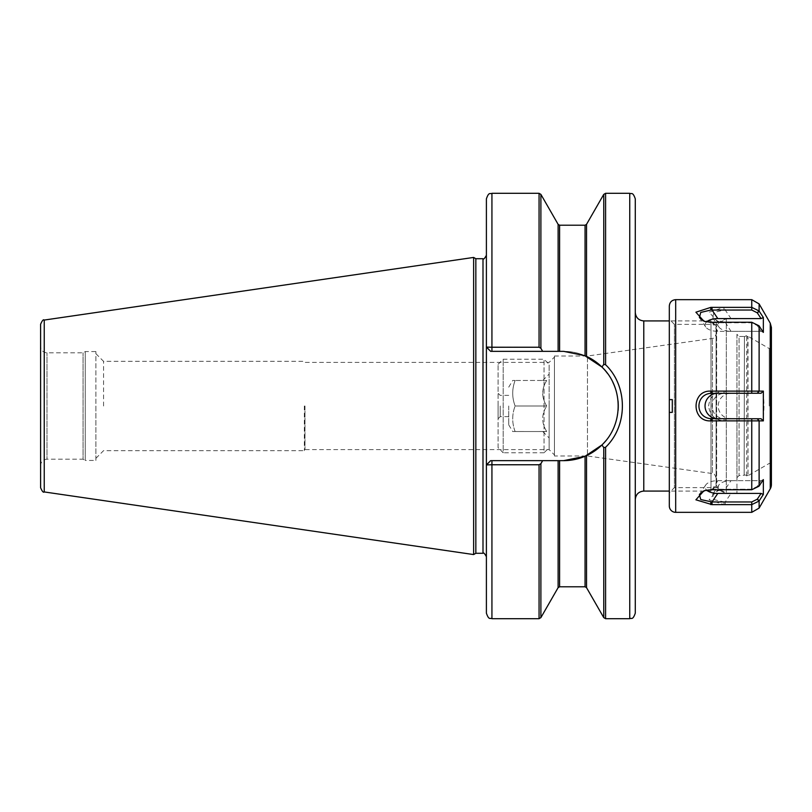 <?xml version="1.0" encoding="UTF-8"?>
<svg xmlns="http://www.w3.org/2000/svg" width="812" height="812" viewBox="0 0 812 812"><rect width="100%" height="100%" fill="white"/><g stroke="black" fill="none" stroke-linecap="round" stroke-linejoin="round"><path stroke-width="0.61" stroke-dasharray="4.06 3.04" d="M549.135 406L549.135 449.604L549.135 406M554.454 406L554.454 357.077L554.454 406M304.977 406L304.977 449.604L304.977 406M716.103 406L716.103 334.239L716.103 406M716.103 477.76C713.626 471.539 713.393 474.655 712.439 473.548L712.439 338.452L712.439 473.548L587.462 455.979L587.462 356.021L587.462 455.979L554.454 455.979L554.454 356.021L554.454 455.979M716.103 326.028L716.103 485.972L716.103 326.028L710.997 320.923L710.997 491.077L710.997 320.923L669.311 320.923M635.278 499.583L635.278 312.417M716.103 485.972L710.997 491.077L669.311 491.077M635.278 613.161L635.278 198.838M103.56 406L103.56 361.34L103.56 406M95.897 406L95.897 458.323L95.897 406M304.338 406L304.338 450.66L304.338 406M95.897 460.445L95.897 351.555L95.897 460.445L85.26 460.445L85.26 351.555L85.26 460.445L83.057 459.176L83.057 352.824L83.057 459.176L46.984 459.176L46.984 352.824L46.984 459.176C43.107 459.551 40.976 461.673 40.6 465.55L40.6 346.45C40.976 350.327 43.107 352.449 46.984 352.824L83.057 352.824L85.26 351.555L95.897 351.555M486.52 464.911L490.651 460.658L542.639 460.658L540.893 463.703L539.056 464.758L486.52 464.911L490.651 460.658L486.398 464.911L490.651 460.658L563.599 460.658A54.658 54.658 0 0 0 618.267 406A54.658 54.658 0 0 0 563.599 351.342L490.651 351.342L486.398 347.089L490.651 351.342L486.52 347.089L539.056 347.242L540.893 348.297L542.639 351.342L490.651 351.342L486.52 347.089M586.335 455.705A54.658 54.658 0 0 0 586.528 455.623L601.946 444.966C623.575 424.514 623.555 387.476 601.946 367.034L603.752 364.405L605.59 364.73C627.97 386.218 627.991 425.772 605.59 447.27L603.752 447.595L601.946 444.966M605.579 441.017A54.658 54.658 0 0 0 614.948 424.747M615.151 424.199A54.658 54.658 0 0 0 618.084 410.395M618.013 400.742A54.658 54.658 0 0 0 616.318 391.546M612.816 382.219A54.658 54.658 0 0 0 607.569 373.52M601.946 367.034L585.056 355.727A54.658 54.658 0 0 0 563.599 351.342L542.639 351.342M486.398 198.838L486.398 613.161M486.398 400.336L486.398 255.313L486.398 400.336M584.579 355.524L563.599 351.342L490.651 351.342M490.651 460.658L563.599 460.658L586.528 455.623L586.528 587.644M542.639 460.658L563.599 460.658M40.6 406L40.6 465.55M40.6 487.738L40.6 324.262M473.64 554.566L473.64 257.434M475.842 553.287L475.842 258.713M736.941 334.321L736.941 477.679L736.941 334.321L739.072 336.452L739.072 475.548L739.072 336.452L748.004 336.452L748.004 475.548L747.761 336.452M748.004 475.527L744.178 474.888L744.421 336.452L744.178 474.888L746.725 476.441L746.725 475.243M736.941 477.679L739.072 475.548L744.198 475.253M706.623 321.877A12.759 6.384 0 0 0 705.709 326.992A12.759 6.384 0 0 0 717.798 331.337L761.077 331.337L763.351 332.392L758.997 325.785L751.75 322.242L723.989 322.242L717.108 321.237L709.089 312.184L723.989 307.372L751.75 307.372L751.75 299.658M757.271 312.813L759.118 311.087L763.351 317.512L761.077 318.578L757.271 312.813L751.75 310.032L723.989 310.062L713.931 312.437L712.591 317.634L718.742 321.755L723.989 322.76L751.75 322.79L757.271 325.571L761.077 331.337L757.271 325.571L751.75 322.79L710.804 322.76L704.816 321.491M708.632 406C709.739 396.875 714.864 391.922 723.989 391.13L763.351 391.12L764.031 406L763.351 420.88L723.989 420.87C714.854 420.048 709.749 415.094 708.653 406M725.238 489.758L751.75 489.758L758.997 486.215L763.351 479.608L763.534 493.422L758.997 501.095L751.75 504.628L723.989 504.628L709.089 499.796L717.128 490.752L725.238 489.758L723.989 489.24L718.752 490.235L712.591 494.366L713.921 499.563L723.989 501.938L751.75 501.968L757.271 499.187L761.077 493.422L763.351 494.488M763.351 317.512L763.351 332.392L761.077 331.337L730.993 331.337A12.759 6.384 0 0 1 718.894 326.992A12.759 6.384 0 0 1 730.993 318.578L725.238 310.032L725.238 307.372M704.796 490.519L710.804 489.24L751.75 489.21L757.271 486.429L761.077 480.663L717.798 480.663A12.759 6.384 180 0 0 705.709 485.008A12.759 6.384 180 0 0 706.633 490.123M763.351 479.608L761.077 480.663L763.351 479.608M712.043 418.759L761.077 418.759L757.271 418.759L758.997 420.88M712.043 393.241L761.077 393.241L763.351 391.12M730.993 480.663L761.077 480.663L757.271 486.429L751.75 489.21L725.238 489.21L730.993 480.663A12.759 6.384 180 0 0 718.894 485.008L712.591 494.366M725.238 420.87L725.238 418.759L730.993 418.759A12.759 12.759 0 0 1 718.224 406A12.759 12.759 0 0 1 730.993 393.241L723.989 393.302C708.165 394.652 708.165 417.358 723.989 418.698L757.271 418.759M763.351 420.88L761.077 418.759L730.993 418.759M725.238 504.628L725.238 501.968L730.993 493.422L761.077 493.422M730.993 493.422A12.759 6.384 180 0 1 718.894 485.008M761.077 318.578L730.993 318.578M730.993 393.241L725.238 393.241L725.238 391.13M672.285 412.384L672.285 399.616M669.311 505.967L669.311 306.033M736.941 406L736.941 493.199L736.941 406M769.258 406L769.258 348.571L769.258 406M736.941 318.801L726.314 318.801L716.641 324.374L674.417 324.374L669.311 319.278L669.311 492.722L674.417 487.626L674.417 324.374L674.417 487.626L716.641 487.626L716.641 324.374L716.641 487.626L726.314 493.199L726.314 318.801L726.314 493.199L736.941 493.199M770.547 406L770.547 463.429L770.547 406M746.725 336.757L746.725 476.441L769.258 463.429L771.4 464.281L771.4 406M771.4 327.459L771.4 484.541M546.709 406L546.709 406C541.391 397.494 541.391 388.989 546.709 380.483L546.709 380.473C541.391 380.473 541.391 380.473 546.709 380.473C541.391 380.473 541.391 380.473 546.709 380.473L546.709 380.483C541.391 388.989 541.391 397.494 546.709 406L546.709 406C541.391 414.506 541.391 423.011 546.709 431.517L546.709 431.527C541.391 431.527 541.391 431.527 546.709 431.527C541.391 431.527 541.391 431.527 546.709 431.527L546.709 431.517C541.391 423.011 541.391 414.506 546.709 406L515.112 406C511.915 397.494 511.915 388.989 515.112 380.483L546.709 380.473L515.112 380.483C511.915 380.473 511.915 380.473 515.112 380.473C511.915 380.473 511.915 380.473 515.112 380.473L515.112 380.483C511.915 388.989 511.915 397.494 515.112 406L546.709 406M500.222 406L500.222 416.637L500.222 406M498.091 406L498.091 418.759L498.091 406M508.728 406L508.728 424.849L508.728 406M498.091 447.686L498.091 364.314L498.091 447.686L503.196 452.791L503.196 359.208L503.196 452.791L544.04 452.791L544.04 359.208L544.04 452.791L549.135 447.686L549.135 364.314L549.135 447.686M515.112 431.517C511.915 423.011 511.915 414.506 515.112 406C511.915 414.506 511.915 423.011 515.112 431.517L546.709 431.527L515.112 431.517C511.915 431.527 511.915 431.527 515.112 431.527C511.915 431.527 511.915 431.527 515.112 431.527L546.709 431.517L515.112 431.527M498.091 364.314L503.196 359.208L544.04 359.208L549.135 364.314M643.784 320.923L643.784 491.077M603.752 617.617L603.752 447.595M605.59 618.693L605.59 447.27M629.747 618.693L629.747 193.307M605.59 364.73L605.59 193.307M491.93 460.658L491.93 618.693M491.93 193.307L491.93 351.342M539.056 347.242L539.056 193.307M482.998 553.287L482.998 258.713M603.752 364.405L603.752 194.383M586.528 356.377L586.528 224.356M585.056 355.727L585.056 225.218M585.056 586.782L585.056 456.273M559.59 351.342L559.59 225.218M559.59 586.782L559.59 460.658M540.893 348.297L540.893 194.383M558.118 351.342L558.118 224.356M558.118 587.644L558.118 460.658M540.893 617.617L540.893 463.703M539.056 618.693L539.056 464.758M44.244 491.94L44.244 320.06M759.118 325.977L757.403 325.764L759.118 325.977L759.118 391.12L757.403 393.241M751.75 322.242L751.75 393.241M758.997 325.785L757.271 325.571L758.997 325.785M717.798 331.337L712.043 322.242M710.804 322.242L710.804 322.76M675.685 299.658L675.685 512.342M751.75 489.758L751.75 418.759M751.75 512.342L751.75 501.968M759.118 303.911L759.118 311.087L757.403 313.006M770.263 488.794L770.263 323.206M757.403 498.994L759.118 500.913L759.118 508.089M757.403 418.759L759.118 420.88L759.118 486.023L757.403 486.236L759.118 486.023M710.804 489.24L710.804 489.758M712.043 489.758L717.798 480.663M757.271 486.429L758.997 486.215L757.271 486.429M723.989 501.938L723.989 504.628M723.989 489.758L723.989 489.24M757.271 499.187L758.997 501.095M758.997 391.12L757.271 393.241M723.989 418.698L723.989 420.86M723.989 391.13L723.989 393.302M751.75 310.032L751.75 307.372M723.989 322.76L723.989 322.242M723.989 307.372L723.989 310.062M725.238 322.242L730.993 331.337M95.897 458.323L103.56 450.66L304.338 450.66L304.977 449.604L549.135 449.604L554.454 454.923M95.897 353.677L103.56 361.34L304.338 361.34L304.977 362.396L549.135 362.396L554.454 357.077M554.454 356.021L587.462 356.021L712.439 338.452C713.261 337.416 713.575 340.461 716.103 334.239M703.943 321.247L705.567 321.765M703.913 490.763L705.557 490.245M705.709 326.992L699.406 317.634M705.709 485.008L699.406 494.366M717.128 490.752L718.752 490.235M717.108 321.237L718.742 321.755M718.894 326.992L712.591 317.634M771.4 347.719L769.258 348.571L746.725 335.559L744.198 336.747M542.761 431.527L549.135 437.901M542.761 380.473L549.135 374.099M508.728 395.363L500.222 395.363L498.091 393.241M508.728 416.637L500.222 416.637L498.091 418.759M508.728 424.849L512.737 431.527M508.728 387.151L512.737 380.473"/><path stroke-width="1.22" d="M635.278 312.417L635.278 499.583C635.786 494.417 638.618 491.575 643.784 491.077L643.784 320.923C638.618 320.425 635.786 317.583 635.278 312.417M669.311 491.077L643.784 491.077M607.569 373.52A54.658 54.658 0 0 0 585.056 355.727L586.528 356.377L586.528 224.356L603.752 194.383L605.59 193.307L629.747 193.307C631.431 194.372 632.7 191.327 635.278 198.838L635.278 613.161C632.7 620.672 631.431 617.627 629.747 618.693L605.59 618.693L603.752 617.617L603.752 447.595L605.59 447.27C627.97 425.782 627.991 386.228 605.59 364.73L603.752 364.405L601.946 367.034C623.575 387.486 623.555 424.524 601.946 444.966L603.752 447.595M491.93 460.658L491.93 464.758L539.056 464.758L540.893 463.703L542.639 460.658L490.651 460.658L486.398 464.911L491.93 464.758L491.93 618.693C490.245 617.627 488.976 620.672 486.398 613.161L486.398 198.838C488.976 191.327 490.245 194.372 491.93 193.307L491.93 347.242L486.398 347.089L490.651 351.342L542.639 351.342L540.893 348.297L539.056 347.242L491.93 347.242L491.93 351.342M601.946 444.966L585.056 456.273L563.599 460.658A54.658 54.658 0 0 0 586.335 455.705M585.056 456.273L585.056 586.782L586.528 587.644L586.528 455.623A54.658 54.658 0 0 0 605.579 441.017M614.948 424.747A54.658 54.658 0 0 0 615.151 424.199M618.084 410.395A54.658 54.658 0 0 0 618.013 400.742M616.318 391.546A54.658 54.658 0 0 0 612.816 382.219M601.946 367.034L584.579 355.524M542.639 351.342L563.599 351.342L585.056 355.727L585.056 225.218L586.528 224.356M563.599 460.658L542.639 460.658M490.651 460.658L486.52 464.911M486.52 347.089L490.651 351.342M40.6 346.45L40.6 487.738C42.183 491.422 43.391 492.823 44.244 491.94L473.64 554.566L473.64 257.434L44.244 320.06L44.244 491.94M44.244 320.06C43.391 319.177 42.183 320.578 40.6 324.262L40.6 406M473.64 257.434L475.842 258.713L475.842 553.287L473.64 554.566M475.842 258.713L482.998 258.713L482.998 553.287L475.842 553.287M763.351 317.512L758.997 310.905L751.75 307.372L710.804 307.372L695.904 312.204L703.943 321.247L710.804 322.242L751.75 322.242L758.997 325.785L763.351 332.392L763.351 317.512L761.077 318.578L717.798 318.578A12.759 6.384 0 0 0 706.623 321.877M704.816 321.491L699.406 317.634L700.736 312.437L710.804 310.062L751.75 310.032L757.271 312.813L761.077 318.578M758.997 391.12L710.804 391.13C691.154 390.034 691.154 421.986 710.804 420.87L763.351 420.88L763.351 391.12L758.997 391.12L757.271 393.241L761.077 393.241L763.351 391.12M712.043 504.628L751.75 504.628L758.997 501.095L763.351 494.488L763.351 479.608L758.997 486.215L751.75 489.758L710.804 489.758L703.913 490.763L695.904 499.816L712.043 504.628L712.043 501.968L700.746 499.563L699.406 494.366L704.796 490.519M751.75 310.032L751.75 307.372L758.997 310.905L757.271 312.813M758.997 420.88L757.271 418.759L761.077 418.759L763.351 420.88M757.271 418.759L710.804 418.698C694.991 417.358 694.991 394.662 710.804 393.302L757.271 393.241M706.633 490.123A12.759 6.384 180 0 0 717.798 493.422L761.077 493.422L763.351 494.488M761.077 493.422L757.271 499.187L751.75 501.968L712.043 501.968L717.798 493.422M717.798 393.241A12.759 12.759 0 0 0 705.039 406A12.759 12.759 0 0 0 717.798 418.759M757.403 313.006L759.118 311.087L759.118 303.911L751.75 299.658L675.685 299.658L675.685 512.342A6.384 6.384 0 0 1 669.311 505.967L669.311 399.626L672.285 399.616L672.285 412.384L669.311 412.384L672.285 412.384M675.685 299.658C671.818 300.034 669.687 302.155 669.311 306.033L669.311 399.626L672.285 399.616M669.311 492.722L669.311 319.278M771.4 406L771.4 464.281M770.263 488.794A8.506 8.506 0 0 0 771.4 484.541L771.4 327.459L770.263 323.206L770.263 488.794L759.118 508.089L759.118 500.913L757.403 498.994M605.59 447.27L605.59 618.693M629.747 193.307L629.747 618.693M605.59 193.307L605.59 364.73M491.93 193.307L539.056 193.307L539.056 347.242M603.752 194.383L603.752 364.405M585.056 225.218L559.59 225.218L559.59 351.342M559.59 460.658L559.59 586.782L585.056 586.782M539.056 193.307L540.893 194.383L540.893 348.297M559.59 225.218L558.118 224.356L558.118 351.342M558.118 460.658L558.118 587.644L559.59 586.782M540.893 463.703L540.893 617.617L539.056 618.693L539.056 464.758M710.804 310.062L710.804 307.372M712.043 307.372L712.043 310.032L717.798 318.578M751.75 322.242L751.75 393.241M757.403 393.241L759.118 391.12L759.118 325.977M751.75 299.658L751.75 307.372M751.75 501.968L751.75 512.342L759.118 508.089M751.75 418.759L751.75 489.758M759.118 486.023L759.118 420.88L757.403 418.759M712.043 418.759L712.043 420.87M710.804 393.302L710.804 391.13M710.804 420.87L710.804 418.698M712.043 391.13L712.043 393.241M758.997 501.095L757.271 499.187M710.804 504.628L710.804 501.938M643.784 320.923L669.311 320.923M586.528 587.644L603.752 617.617M482.998 553.287C483.485 552.302 484.622 553.439 486.398 556.687M482.998 258.713C483.485 259.698 484.622 258.561 486.398 255.313M558.118 224.356L540.893 194.383M558.118 587.644L540.893 617.617M491.93 618.693L539.056 618.693M675.685 512.342L751.75 512.342M770.263 323.206L759.118 303.911"/></g></svg>
